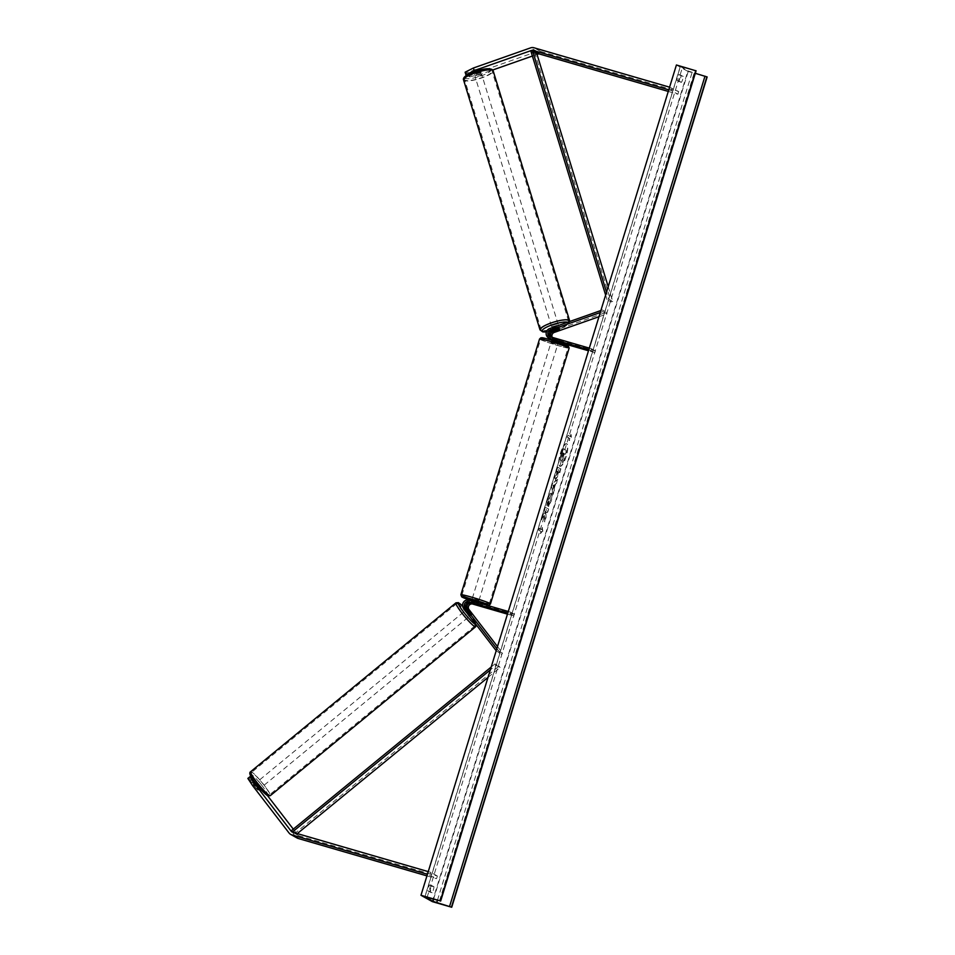 <?xml version="1.0" encoding="UTF-8"?>
<svg xmlns="http://www.w3.org/2000/svg" width="955" height="955" viewBox="0 0 955 955"><rect width="100%" height="100%" fill="white"/><g stroke="black" fill="none" stroke-linecap="round" stroke-linejoin="round"><path stroke-width="0.72" stroke-dasharray="4.78 3.58" d="M466.685 75.23L478.753 71.374A3.486 0.68 -17.3 0 1 480.687 71.291A3.486 0.68 -17.3 0 1 480.783 71.386A3.486 0.68 -17.3 0 1 480.043 72.103L479.231 69.5L467.616 73.595L468.81 74.251L469.609 76.866L468.428 76.197L467.616 73.595M467.126 75.469L466.315 72.867L477.942 68.772A3.486 0.68 -17.3 0 1 479.876 68.676A3.486 0.68 -17.3 0 1 479.971 68.784A3.486 0.68 -17.3 0 1 479.231 69.5M480.043 72.103L468.428 76.197M469.609 76.866L480.711 74.239L492.696 70.013M532.389 56.047L537.044 54.399M480.711 74.239L479.899 71.625L537.14 51.474A5.575 5.372 119.2 0 1 540.399 51.379L678.707 91.561L669.586 87.18M668.775 89.83L671.389 90.594L672.213 87.944M668.273 91.429L677.883 94.223L671.389 90.594M677.883 94.223L678.707 91.561M466.315 72.867L465.121 72.198M479.899 71.625L468.81 74.251M478.753 71.374L477.942 68.772M258.912 787.302L252.168 778.337M258.602 786.968L256.453 788.711L257.755 789.439L250.353 779.817L251.547 780.474L253.696 778.731L267.507 795.634M293.281 829.119L297.733 834.921A2.781 2.686 -60.8 0 0 299.07 835.828L437.378 876.022L436.554 878.672L427.434 874.291M253.696 778.731L252.502 778.062M253.72 780.617L257.731 785.822M252.048 778.432L250.353 779.817M261.264 787.541L259.115 789.284L295.584 836.664A5.575 5.372 -60.8 0 0 297.172 838.036M428.258 871.629L430.872 872.393L430.06 875.055M426.945 875.89L436.554 878.672M437.378 876.022L430.872 872.393M251.201 777.346L249.052 779.089L247.858 778.421M259.115 789.284L251.547 780.474M249.052 779.089L256.453 788.711M259.903 787.684L257.755 789.439M470.111 612.967L468.762 614.053L470.242 615.486L466.291 609.875A5.217 5.026 -60.8 0 1 471.854 601.614L478.073 603.309L469.168 600.122M470.552 600.886A5.217 5.026 119.2 0 0 464.99 609.147L468.762 614.053M496.206 650.749L501.256 654.282L467.663 610.639L466.291 609.875M507.475 614.149L514.017 616.047L514.53 614.387L473.238 602.39A5.217 5.026 -60.8 0 0 467.663 610.639M497.495 646.559L502.593 653.196L501.256 654.282M502.593 653.196L498.534 650.928L497.185 652.014M468.523 609.947L471.722 614.423L470.373 615.521M496.839 648.72L498.534 650.928M514.53 614.387L510.471 612.119L509.958 613.779L507.774 613.146M510.471 612.119L508.287 611.487M514.017 616.047L509.958 613.779M471.412 613.695L470.063 614.781M476.832 604.849L477.333 603.214M475.53 604.145L476.032 602.486M558.866 329.559A3.486 0.68 162.7 0 0 559.546 328.866L559.045 327.243A3.486 0.68 -17.3 0 1 558.305 327.947L552.372 330.036A5.217 5.026 119.2 0 0 550.725 339.073M550.056 338.762A5.217 5.026 -60.8 0 1 551.071 329.32L557.004 327.231A3.486 0.68 -17.3 0 1 558.95 327.135A3.486 0.68 -17.3 0 1 559.045 327.243M558.806 329.57L558.305 327.947M558.448 342.045L553.745 340.684A5.217 5.026 119.2 0 1 553.757 330.812L606.473 312.249L602.414 309.981L600.874 310.53M553.745 340.684L552.36 339.908A5.217 5.026 119.2 0 1 551.883 339.741M588.793 349.781L595.049 352.682L595.55 351.022L554.258 339.025A3.486 3.354 119.2 0 1 552.253 337.354M550.259 336.769A3.486 3.354 -60.8 0 0 551.572 337.521L559.105 339.944L552.873 338.249A3.486 3.354 119.2 0 1 551.154 337.031M598.976 316.702L606.986 313.885L606.473 312.249M606.986 313.885L602.915 311.617L602.414 309.981M600.253 312.548L602.915 311.617M590.978 350.413L591.491 348.754L589.307 348.121M595.55 351.022L591.491 348.754M595.049 352.682L588.495 350.783M552.36 339.908L557.851 341.508L558.365 339.849M557.063 339.12L556.55 340.78M557.517 328.854L557.004 327.231M555.667 342.356L551.524 340.887L555.667 342.356M552.897 337.927L559.105 339.944L558.03 341.902L553.423 340.553L554.043 338.571L552.897 337.927L552.396 339.574M558.651 339.908L554.043 338.571M557.004 340.935L557.505 339.276M470.911 602.927L471.83 599.931L478.491 601.984L477.572 604.969L478.073 603.309M477.118 604.933L477.727 602.939L473.119 601.602L472.51 603.596M471.376 602.939L472.391 601.053M475.96 602.092L476.593 602.307L475.972 604.3M553.423 340.553L558.03 341.902M556.896 341.269L552.288 339.92M476.593 602.307L471.985 600.97M473.119 601.602L477.727 602.939M474.862 598.845L478.992 600.325L474.862 598.845M555.153 344.027L551.011 342.547L555.153 344.027M550.987 341.699A14.373 0.836 17.1 0 1 568.082 347.799A14.373 0.836 17.1 0 1 557.696 345.435A14.373 0.836 17.1 0 1 540.602 339.335A14.373 0.836 17.1 0 1 550.987 341.699M479.028 601.173A14.373 0.836 -162.9 0 0 489.414 603.524A14.373 0.836 -162.9 0 0 472.319 597.424A14.373 0.836 -162.9 0 0 461.934 595.072A14.373 0.836 -162.9 0 0 479.028 601.173M481.093 72.652A3.486 0.764 163 0 0 477.333 73.153A3.486 0.764 163 0 0 474.54 74.812A3.486 0.764 163 0 0 474.635 74.932A3.486 0.764 163 0 0 478.395 74.43A3.486 0.764 163 0 0 481.189 72.771A3.486 0.764 163 0 0 481.093 72.652M480.461 72.377L479.565 69.464A3.486 0.764 163 0 0 480.007 68.879A3.486 0.764 163 0 0 479.899 68.76A3.486 0.764 163 0 0 478.395 68.712L473.787 70.336A3.486 0.764 163 0 0 473.346 70.921A3.486 0.764 163 0 0 473.441 71.04A3.486 0.764 163 0 0 474.957 71.088L475.853 74.013A3.486 0.764 163 0 0 480.461 72.377L475.853 74.013M479.565 69.464L474.957 71.088M479.291 71.637A3.486 0.764 163 0 0 474.671 73.26L479.291 71.637L478.395 68.712M473.787 70.336L474.671 73.26M552.121 327.696A3.486 0.764 163 0 0 552.002 327.995A3.486 0.764 163 0 0 552.097 328.114A3.486 0.764 163 0 0 555.87 327.613A3.486 0.764 163 0 0 558.663 325.965A3.486 0.764 163 0 0 558.556 325.846A3.486 0.764 163 0 0 557.696 325.727M559.117 329.463L558.52 327.517L553.912 329.141A3.486 0.764 163 0 0 558.52 327.517M553.912 329.141L554.509 331.087M553.327 330.335L552.742 328.389L557.35 326.765A3.486 0.764 163 0 0 552.742 328.389M557.35 326.765L557.947 328.711A3.486 0.764 163 0 1 559.451 328.759M551.608 326.491A3.486 0.764 163 0 0 555.368 325.989A3.486 0.764 163 0 0 558.162 324.342A3.486 0.764 163 0 0 558.066 324.223A3.486 0.764 163 0 0 554.306 324.724A3.486 0.764 163 0 0 551.513 326.371A3.486 0.764 163 0 0 551.608 326.491M481.595 74.275A3.486 0.764 -17 0 1 481.69 74.395A3.486 0.764 -17 0 1 478.897 76.054A3.486 0.764 -17 0 1 475.136 76.555A3.486 0.764 -17 0 1 475.029 76.436A3.486 0.764 -17 0 1 477.834 74.777A3.486 0.764 -17 0 1 481.595 74.275M465.025 80.113A14.373 3.175 -17 0 1 464.619 79.623A14.373 3.175 -17 0 1 476.163 72.783A14.373 3.175 -17 0 1 491.694 70.718A14.373 3.175 -17 0 1 492.112 71.207A14.373 3.175 -17 0 1 480.568 78.047A14.373 3.175 -17 0 1 465.025 80.113M568.165 320.665A14.373 3.175 163 0 0 552.635 322.718A14.373 3.175 163 0 0 541.091 329.559A14.373 3.175 163 0 0 541.497 330.048A14.373 3.175 163 0 0 557.04 327.995A14.373 3.175 163 0 0 568.583 321.155A14.373 3.175 163 0 0 568.165 320.665M560.692 453.506A11.735 3.068 -73.8 0 1 566.709 443.765A11.735 3.068 -73.8 0 1 566.172 456.562A11.735 3.068 -73.8 0 1 560.155 466.315A11.735 3.068 -73.8 0 1 560.692 453.506M560.37 453.41A11.735 3.068 -73.8 0 1 566.387 443.669A11.735 3.068 -73.8 0 1 565.849 456.478A11.735 3.068 -73.8 0 1 559.833 466.219A11.735 3.068 -73.8 0 1 560.37 453.41M432.352 901.627L687.779 71.338L676.415 64.988M548.349 506.484L550.892 501.005C552.097 496.779 552.241 494.189 551.31 493.222L551.632 493.305C550.486 493.055 549.209 495.072 547.788 499.37L546.726 505.386L548.289 499.692L550.14 497.006L548.349 506.484L551.214 501.1C552.42 496.875 552.563 494.284 551.632 493.305L551.31 493.222C550.164 492.959 548.886 494.977 547.466 499.274L546.403 505.291M546.726 505.386L550.068 496.97L550.355 500.754L548.719 503.44M555.13 478.956L555.452 479.052C556.311 479.231 557.278 477.548 558.389 474.002L560.681 468.917L557.433 467.102L555.679 472.797C554.616 476.33 554.437 478.383 555.13 478.956L555.13 478.968C555.989 479.147 556.956 477.452 558.066 473.907L558.615 472.08M544.171 515.557L541.222 519.807L542.559 515.437L545.293 511.594L543.968 510.865L545.102 507.177L548.349 508.991L547.215 512.68L546.379 512.202L545.603 513.348L545.783 517.359L544.422 521.788L544.493 515.64L541.222 519.807M678.898 74.55L681.011 75.731A4.345 1.134 -73.8 0 1 680.402 78.895A4.345 1.134 -73.8 0 1 679.172 81.7L677.059 80.53A4.345 1.134 -73.8 0 1 678.898 74.55L683.267 76.388A4.345 1.134 -73.8 0 1 682.658 79.552A4.345 1.134 -73.8 0 1 681.428 82.357L679.172 81.7M431.708 886.085L429.595 884.915A4.345 1.134 106.2 0 0 427.756 890.884L429.869 892.066A4.345 1.134 106.2 0 0 431.099 889.248A4.345 1.134 106.2 0 0 431.708 886.085L433.964 886.741L431.851 885.572A4.345 1.134 106.2 0 0 430.013 891.54L432.126 892.722A4.345 1.134 106.2 0 0 433.355 889.905A4.345 1.134 106.2 0 0 433.964 886.741M570.207 436.495L570.827 434.501L571.174 438.202L568.989 440.482L569.598 438.488L567.163 437.127L567.771 435.134L570.529 436.59L567.771 435.134M540.375 533.475L542.559 531.195L542.213 527.494L541.604 529.488L539.169 528.127L538.548 530.12L540.996 531.481L540.375 533.475L542.559 531.195M553.816 489.02L557.433 479.47L552.456 483.266L551.369 486.799L552.897 494.236L555.404 483.875M432.126 892.722L429.869 892.066M696.004 70.813L680.27 66.516L688.34 71.04L695.312 73.296M681.428 82.357L679.315 81.187A4.345 1.134 -73.8 0 1 681.154 75.206M707.142 76.961L687.779 71.338M683.267 76.388L681.011 75.731M679.315 81.187L677.059 80.53M430.013 891.54L427.756 890.884M431.851 885.572L429.595 884.915M562.889 462.781L564.202 458.519L564.035 455.284L564.536 453.673L565.527 454.222L566.661 450.533L563.402 448.719L560.49 459.546L560.979 461.181L562.411 458.877L562.567 462.686L563.88 458.424L563.713 455.189L564.214 453.577L565.205 454.126L566.339 450.438L563.08 448.623L560.167 459.451L560.895 461.146L562.734 458.973L562.567 462.686M568.094 435.229L567.163 437.127M570.529 436.59L571.15 434.597L571.496 438.297L569.311 440.577L569.598 438.488M569.92 438.584L567.485 437.223M542.882 531.278L542.213 527.494M542.536 527.59L541.604 529.488M541.927 529.583L539.169 528.127M540.996 531.481L538.548 530.12M538.871 530.216L539.491 528.222M541.318 531.577L540.697 533.57M541.545 519.89L542.882 515.533L545.615 511.689L544.29 510.961L545.424 507.272L548.671 509.087L547.549 512.763L546.702 512.298L545.926 513.444L546.105 517.455L544.422 521.788M544.744 521.884L544.493 515.64M558.95 472.176L559.546 472.606M559.869 472.689L560.681 468.917M561.003 469.012L557.433 467.102M557.756 467.198L556.001 472.892C554.939 476.426 554.76 478.479 555.452 479.052M556.622 475.399L557.374 471.304L558.233 471.782L556.299 475.304L557.052 471.209L557.911 471.686L556.311 475.304M549.041 503.536L548.671 506.568M555.726 483.97L556.264 483.266M556.586 483.361L557.433 479.47M557.756 479.553L552.456 483.266M552.778 483.361L551.369 486.799M551.692 486.895L552.897 494.236M553.22 494.332L554.103 490.309M554.425 490.404L554.139 489.115M554.688 484.71L553.769 487.671L553.303 485.689L554.688 484.71L553.446 487.575L552.981 485.594L554.366 484.615M563.044 452.837L563.832 453.279L561.755 457.373L562.722 452.742L563.51 453.183L562.077 457.469L562.722 452.742M261.193 787.457L256.931 782.097L261.193 787.457M256.25 783.255L253.851 785.225L257.993 790.083L256.788 789.045L259.187 787.075L256.25 783.255L259.187 787.075M253.851 785.225L256.788 789.045M258.017 789.606L260.417 787.624L257.48 783.816L260.417 787.624M257.48 783.816L255.081 785.786M467.317 609.039L464.918 611.009L469.347 616.238M471.579 614.399L470.373 613.349L468.774 614.674L465.837 610.854L468.774 614.674M467.389 609.433L465.837 610.854M467.067 611.415L470.015 615.223L467.067 611.415L468.666 610.09M471.615 613.91L470.015 615.223M467.437 609.541L470.373 613.349M467.855 617.467L463.581 612.107L467.855 617.467M258.411 781.011L262.685 786.371L258.411 781.011M251.977 772.643A14.373 1.815 50.6 0 0 251.344 772.583A14.373 1.815 50.6 0 0 257.934 783.434A14.373 1.815 50.6 0 0 268.964 794.727A14.373 1.815 50.6 0 0 269.597 794.787A14.373 1.815 50.6 0 0 263.007 783.936A14.373 1.815 50.6 0 0 251.977 772.643M457.302 603.751A14.373 1.815 -129.4 0 1 468.332 615.044A14.373 1.815 -129.4 0 1 474.921 625.895A14.373 1.815 -129.4 0 1 474.289 625.835A14.373 1.815 -129.4 0 1 463.259 614.543A14.373 1.815 -129.4 0 1 456.657 603.691A14.373 1.815 -129.4 0 1 457.302 603.751M608.216 286.679L612.728 301.398L608.657 299.142L606.52 292.158M536.734 53.408L535.122 53.969L611.105 301.959L607.046 299.703L608.657 299.142M611.105 301.959L612.728 301.398M605.625 295.071L607.046 299.703M535.122 53.969L531.052 51.701L532.675 51.14M488.017 677.382L500.098 667.473L496.039 665.217L490.321 669.909M297.733 834.921L293.197 832.39L296.516 834.24L297.315 833.584M296.516 834.24L295.489 832.903L499.071 666.148L495.012 663.88L496.039 665.217M499.071 666.148L500.098 667.473M491.216 666.996L495.012 663.88M295.489 832.903L291.418 830.647L292.457 831.972M540.399 51.379L533.905 47.75M537.14 51.474L530.646 47.846M299.07 835.828L292.576 832.211M295.584 836.664L289.09 833.047M464.99 609.147L463.605 608.383M473.238 602.39L471.854 601.614M551.071 329.32L549.698 328.544M553.757 330.812L552.372 330.036M554.258 339.025L552.873 338.249M551.572 337.521L550.199 336.757M551.644 340.111A13.752 0.8 17.1 0 1 567.604 345.615A13.752 0.8 17.1 0 1 558.066 343.693A13.752 0.8 17.1 0 1 542.118 338.213A13.752 0.8 17.1 0 1 551.596 340.099M539.539 339.013A15.483 0.895 -162.9 0 0 557.959 345.579A15.483 0.895 -162.9 0 0 569.144 348.121M490.476 603.846A15.483 0.895 17.1 0 1 479.291 601.316A15.483 0.895 17.1 0 1 460.871 594.738M471.603 600.671A13.752 0.8 -162.9 0 0 478.264 602.712L471.603 600.671M490.619 69.309A13.752 3.044 -17 0 1 481.177 75.911A13.752 3.044 -17 0 1 465.109 78.286A13.752 3.044 -17 0 1 464.763 77.928M463.557 79.945A15.483 3.426 163 0 0 463.987 80.471A15.483 3.426 163 0 0 480.735 78.25A15.483 3.426 163 0 0 493.174 70.885M569.646 320.82A15.483 3.426 -17 0 1 557.207 328.198A15.483 3.426 -17 0 1 540.47 330.418A15.483 3.426 -17 0 1 540.029 329.893M546.415 331.898A13.752 3.044 163 0 0 562.113 327.732A13.752 3.044 163 0 0 568.082 322.492A13.752 3.044 163 0 0 567.557 322.253M424.975 896.793L680.378 66.599M433.582 899.144L688.34 71.04M437.438 900.255L692.136 72.365M427.124 897.306L682.55 67.017M439.503 900.84L694.942 70.551M250.628 771.724A15.483 1.958 -129.4 0 1 251.32 771.795A15.483 1.958 -129.4 0 1 263.198 783.948A15.483 1.958 -129.4 0 1 270.313 795.646M475.626 626.755A15.483 1.958 50.6 0 0 468.523 615.068A15.483 1.958 50.6 0 0 456.633 602.903A15.483 1.958 50.6 0 0 455.953 602.832M267.257 795.336A13.752 1.731 50.6 0 0 262.613 786.359A13.752 1.731 50.6 0 0 251.01 774.218M462.638 606.115A13.752 1.731 -129.4 0 1 472.057 617.216A13.752 1.731 -129.4 0 1 475.865 624.307M480.783 71.386L479.971 68.784M292.027 831.984L298.533 835.601M260.214 788.424L258.065 790.167M551.357 339.491L552.73 340.255M552.205 337.963L553.578 338.738M550.904 337.246L549.519 336.47M559.105 339.944L558.591 341.604L559.105 339.944M551.524 340.887L551.751 340.147M551.966 339.443L552.444 337.891M558.412 342.188L558.186 342.929M472.343 598.272L551.011 342.547M489.414 603.524L568.082 347.799M461.934 595.072L540.602 339.335M478.992 600.325L557.672 344.588M546.391 331.982L560.573 328.425L568.512 324.031L569.753 321.489M480.007 68.879L481.189 72.771M473.346 70.921L474.54 74.812M558.663 325.965L559.558 328.878M552.002 327.995L552.897 330.919M558.162 324.342L481.69 74.395M541.091 329.559L464.619 79.623M568.583 321.155L492.112 71.207M551.513 326.371L475.029 76.436M680.27 66.516L424.844 896.805M256.931 782.097L253.732 784.724M258.148 790.107L261.348 787.469M469.335 616.381L471.734 614.411M462.626 606.079L471.591 616.56L476.366 624.952M463.581 612.107L258.256 780.999M474.921 625.895L269.597 794.787M456.657 603.691L251.344 772.583M467.998 617.479L262.685 786.371"/><path stroke-width="1.43" d="M474.205 70.61L465.933 74.812L465.121 72.198L473.405 68.008L474.205 70.61L531.457 50.46A2.781 2.686 119.2 0 1 533.081 50.412L668.775 89.83M466.685 75.23L465.933 74.812M492.696 70.013L532.389 56.047M537.044 54.399L537.952 54.077A2.781 2.686 119.2 0 1 539.587 54.029L668.273 91.429M473.405 68.008L530.646 47.846A5.575 5.372 119.2 0 1 533.905 47.75L669.586 87.18M257.731 785.822L258.912 787.302M253.72 780.617L250.007 776.678L247.858 778.421L252.621 785.655L254.77 783.912L291.239 831.292A2.781 2.686 -60.8 0 0 292.576 832.211L428.258 871.629M267.507 795.634L293.281 829.119M254.77 783.912L250.007 776.678M252.621 785.655L289.09 833.047A5.575 5.372 -60.8 0 0 290.678 834.407L297.172 838.036A5.575 5.372 -60.8 0 0 298.247 838.49L426.945 875.89M290.678 834.407A5.575 5.372 -60.8 0 0 291.753 834.861L427.434 874.291M467.389 609.433L468.666 610.09L471.579 614.399L466.327 608.06A3.486 3.354 119.2 0 1 470.039 602.557L477.572 604.969L471.34 603.274A3.486 3.354 -60.8 0 0 467.628 608.777L468.523 609.947M508.287 611.487L469.168 600.122A5.217 5.026 -60.8 0 0 463.605 608.383L496.206 650.749M507.475 614.149L472.725 604.049A3.486 3.354 -60.8 0 0 469.012 609.553L497.495 646.559M507.774 613.146L468.666 601.781A3.486 3.354 -60.8 0 0 464.954 607.285L496.839 648.72M551.154 337.031A3.486 3.354 119.2 0 1 552.885 331.671L558.806 329.57A3.486 0.68 162.7 0 0 558.866 329.559M553.327 330.335L553.339 330.335A3.486 0.764 163 0 0 552.897 330.919A3.486 0.764 163 0 0 552.993 331.039A3.486 0.764 163 0 0 554.509 331.087L559.117 329.463A3.486 0.764 163 0 0 559.558 328.878A3.486 0.68 162.7 0 0 559.451 328.759A3.486 0.68 162.7 0 0 557.517 328.854L551.584 330.943A3.486 3.354 -60.8 0 0 550.259 336.769M588.793 349.781L549.686 338.416A5.217 5.026 119.2 0 1 549.698 328.544L600.874 310.53M551.883 339.741A5.217 5.026 119.2 0 1 550.725 339.073M552.253 337.354A3.486 3.354 119.2 0 1 554.258 332.436L598.976 316.702M589.307 348.121L550.199 336.757A3.486 3.354 119.2 0 1 550.199 330.179L600.253 312.548M557.851 341.508L549.686 338.416M588.495 350.783L558.448 342.045M548.671 337.986L550.056 338.762A5.217 5.026 -60.8 0 0 551.059 339.18M552.396 339.574L557.004 340.935M478.252 602.76L478.491 601.984L474.349 600.504L471.83 599.931L471.567 600.814M471.364 602.963L477.572 604.969L471.376 602.939M472.391 601.053L475.96 602.092M557.696 325.727A3.486 0.764 163 0 0 552.121 327.696M553.339 330.335L557.589 328.842M420.976 895.277L440.339 900.899L424.844 896.805L432.901 901.329L451.715 907.25L432.352 901.627L420.976 895.277L676.415 64.988L696.004 70.813M440.339 900.899L695.765 70.622M451.715 907.25L707.142 76.961L695.312 73.296M469.347 616.238L465.36 610.651M608.216 286.679L536.734 53.408L532.675 51.14L606.52 292.158M531.052 51.701L605.625 295.071M297.315 833.584L488.017 677.382M291.239 831.292L293.197 832.39L292.457 831.972L490.321 669.909M291.418 830.647L491.216 666.996M537.952 54.077L531.457 50.46M539.587 54.029L533.081 50.412M298.247 838.49L291.753 834.861M469.012 609.553L467.628 608.777M472.725 604.049L471.34 603.274M466.327 608.06L464.954 607.285M470.039 602.557L468.666 601.781M554.258 332.436L552.885 331.671M551.584 330.943L550.199 330.179M551.596 340.099A13.752 0.8 17.1 0 1 551.644 340.111L568.321 345.996L569.144 348.121A15.483 0.895 -162.9 0 0 550.725 341.556A15.483 0.895 -162.9 0 0 539.539 339.013L540.876 337.784C542.786 337.963 539.79 336.829 551.62 340.111M539.539 339.013L460.871 594.738A15.483 0.895 17.1 0 1 472.057 597.281A15.483 0.895 17.1 0 1 490.476 603.846L569.144 348.121M490.476 603.846L489.438 604.993C487.337 604.682 492.625 606.664 478.395 602.76L478.264 602.724A13.752 0.8 -162.9 0 0 478.371 602.748A13.752 0.8 -162.9 0 0 487.91 604.658A13.752 0.8 -162.9 0 0 471.949 599.167A13.752 0.8 -162.9 0 0 462.017 596.923A13.752 0.8 -162.9 0 0 471.603 600.671L461.707 596.887L460.871 594.738M493.174 70.885A15.483 3.426 163 0 0 492.732 70.36A15.483 3.426 163 0 0 475.984 72.58A15.483 3.426 163 0 0 463.557 79.945L540.029 329.893A15.483 3.426 -17 0 1 552.456 322.515A15.483 3.426 -17 0 1 569.204 320.295A15.483 3.426 -17 0 1 569.646 320.82L493.174 70.885L492.052 69.464C489.079 68.187 484.066 68.641 477.034 70.825C471.257 72.449 462.113 76.531 463.557 79.945M567.557 322.253A13.752 3.044 163 0 0 551.214 325.166A13.752 3.044 163 0 0 542.571 331.469A13.752 3.044 163 0 0 546.415 331.898M464.763 77.928A13.752 3.044 -17 0 1 475.506 71.362A13.752 3.044 -17 0 1 490.619 69.309M432.901 901.329L433.582 899.144M440.589 901.043L696.028 70.754M451.464 907.107L706.891 76.818M449.566 906.45L704.993 76.161M436.698 902.654L437.438 900.255M251.01 774.218A13.752 1.731 50.6 0 0 255.665 783.207A13.752 1.731 50.6 0 0 267.257 795.336M269.62 795.575A15.483 1.958 -129.4 0 1 257.743 783.422A15.483 1.958 -129.4 0 1 250.628 771.724L455.953 602.832A15.483 1.958 50.6 0 0 463.056 614.531A15.483 1.958 50.6 0 0 474.945 626.695A15.483 1.958 50.6 0 0 475.626 626.755L270.313 795.646A15.483 1.958 -129.4 0 1 269.62 795.575M475.865 624.307A13.752 1.731 -129.4 0 1 475.256 624.26A13.752 1.731 -129.4 0 1 463.653 612.119A13.752 1.731 -129.4 0 1 458.997 603.142A13.752 1.731 -129.4 0 1 462.638 606.115M551.357 339.491L552.73 340.255M551.751 340.147L551.966 339.443M540.029 329.893L542.762 331.91L546.391 331.982M569.753 321.489L569.646 320.82M696.076 70.801L440.649 901.09M270.313 795.646L267.878 795.825C264.881 794.309 258.125 786.729 254.675 781.918C250.103 776.105 248.754 772.702 250.628 771.724M462.626 606.079L458.388 602.653L455.953 602.832M476.366 624.952L475.626 626.755"/></g></svg>
